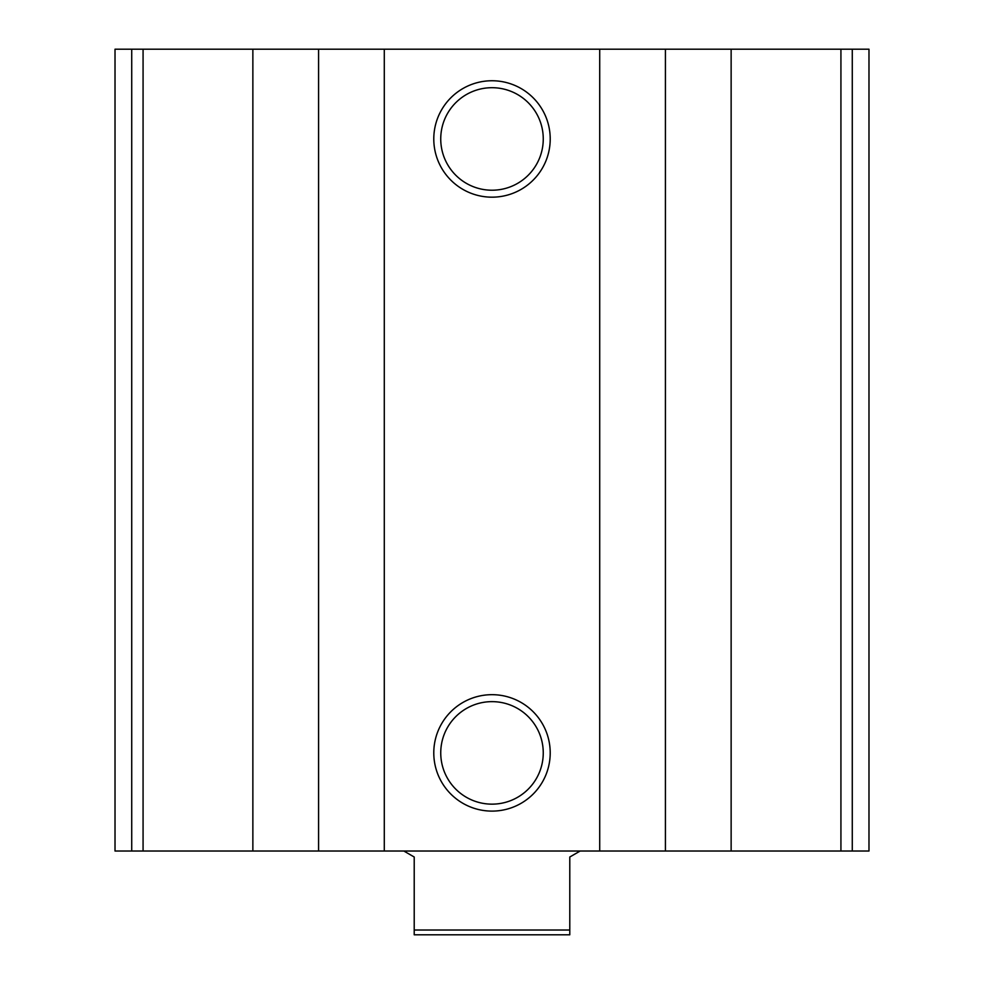 <?xml version="1.0" encoding="UTF-8"?>
<svg xmlns="http://www.w3.org/2000/svg" width="984" height="984" viewBox="0 0 984 984"><rect width="100%" height="100%" fill="white"/><g stroke="black" fill="none" stroke-linecap="round" stroke-linejoin="round"><path stroke-width="1.48" d="M131.721 851.025L868.983 851.025L868.983 49.2L868.983 851.025L868.983 49.2L115.017 49.2L115.017 851.025L131.721 851.025L131.721 49.2M492 80.75A58.216 58.216 0 0 1 542.418 168.067A58.216 58.216 0 0 1 441.582 168.067A58.216 58.216 0 0 1 492 80.75M492 694.679A58.216 58.216 0 0 1 542.418 781.997A58.216 58.216 0 0 1 441.582 781.997A58.216 58.216 0 0 1 492 694.679M492 701.641A51.254 51.254 0 0 1 536.391 778.516A51.254 51.254 0 0 1 447.609 778.516A51.254 51.254 0 0 1 492 701.641M492 87.699A51.254 51.254 0 0 1 536.391 164.586A51.254 51.254 0 0 1 447.609 164.586A51.254 51.254 0 0 1 492 87.699M569.785 930.015L414.215 930.015L414.215 934.8L569.785 934.8L569.785 857.015L580.154 851.025M414.215 930.015L414.215 857.015L403.846 851.025M852.279 851.025L852.279 49.2M840.926 851.025L840.926 49.2M731.137 851.025L731.137 49.2M665.418 851.025L665.418 49.2M599.711 851.025L599.711 49.2M384.289 851.025L384.289 49.2M318.582 851.025L318.582 49.2M252.863 851.025L252.863 49.2M143.074 851.025L143.074 49.2"/></g></svg>
